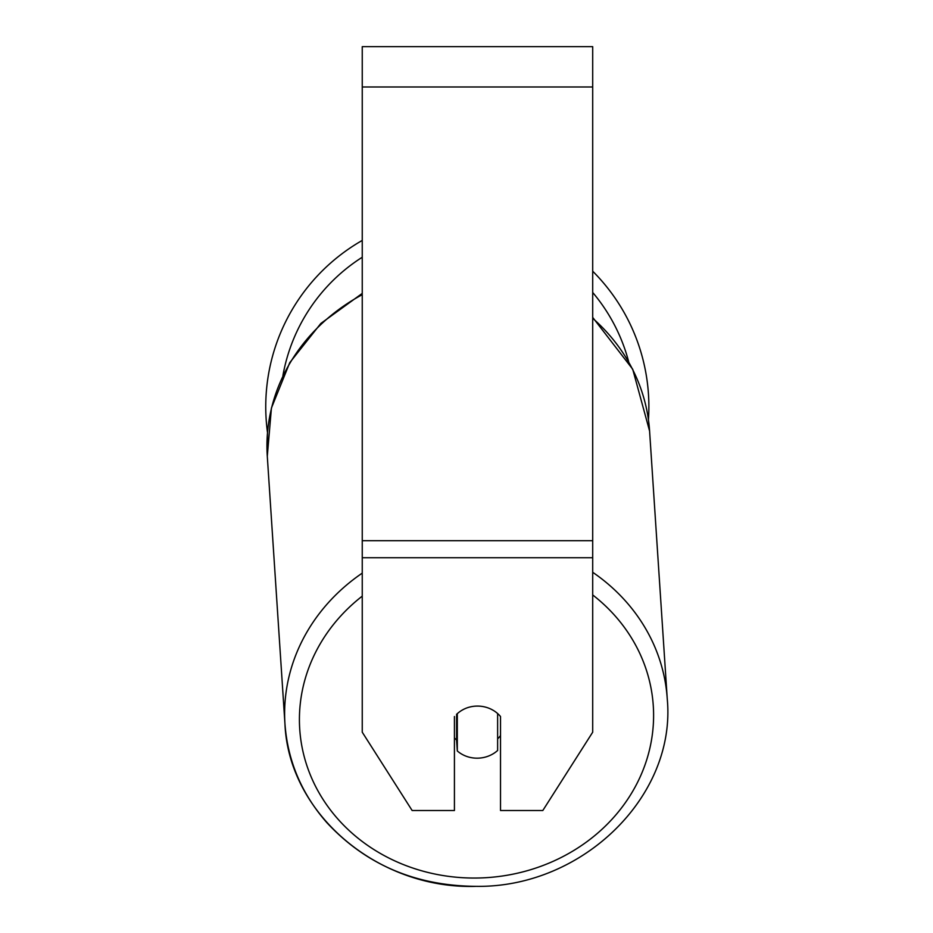 <?xml version="1.0" encoding="UTF-8"?>
<svg xmlns="http://www.w3.org/2000/svg" width="933" height="933" viewBox="0 0 933 933"><rect width="100%" height="100%" fill="white"/><g stroke="black" fill="none" stroke-linecap="round" stroke-linejoin="round"><path stroke-width="1.4" d="M497.627 713.535L497.627 750.482A28.806 26.101 -3.8 0 1 477.474 758.179A28.806 26.101 -3.8 0 1 457.31 750.96L457.31 713.558M454.429 737.886A28.806 26.101 -3.8 0 0 456.587 740.009L457.31 750.96M457.31 713.663A28.806 26.101 -3.8 0 1 467.281 707.774A28.806 26.112 0 0 1 500.52 716.532L500.52 810.52L542.808 810.52L592.7 732.195L592.7 557.736L362.249 557.736L362.249 732.195L412.141 810.52L454.429 810.52L454.429 716.532M500.52 735.566A28.806 26.101 -3.8 0 1 497.627 738.854M456.587 740.009L456.587 714.212M592.7 557.736L592.7 46.65L362.249 46.65L362.249 557.736M592.7 271.211A191.568 191.568 0 0 1 648.435 419.745M362.249 294.665A191.568 173.55 -3.8 0 0 267.293 456.272L267.491 432.504A191.568 191.568 0 0 1 362.249 240.422M362.249 573.13A191.568 173.55 176.2 0 0 284.962 723.996C287.714 761.013 301.674 793.89 326.818 822.614C365.911 864.693 415.733 885.942 476.273 886.35C582.262 887.878 676.553 796.292 667.247 698.77A191.568 173.55 176.2 0 0 592.7 572.291M592.7 594.939A177.165 160.499 -3.8 0 1 642.382 771.754A177.165 160.499 -3.8 0 1 476.506 878.035A177.165 160.499 -3.8 0 1 310.188 774.577A177.165 160.499 -3.8 0 1 362.249 596.14M592.7 318.293A191.568 173.55 -3.8 0 1 649.59 431.046L667.247 698.77C676.553 796.292 582.262 887.878 476.273 886.35C378.565 889.65 288.682 814.194 284.962 723.996L267.293 456.272L271.421 408.059L289.766 362.634L320.847 323.448L362.249 293.405M592.7 86.979L362.249 86.979M592.7 540.697L362.249 540.697M628.62 361.549A177.165 177.165 0 0 0 592.7 292.472M362.249 257.24A177.165 177.165 0 0 0 282.909 375.614M592.7 317.418L632.702 369.211L649.59 431.046M267.293 456.272L284.962 723.996"/></g></svg>
